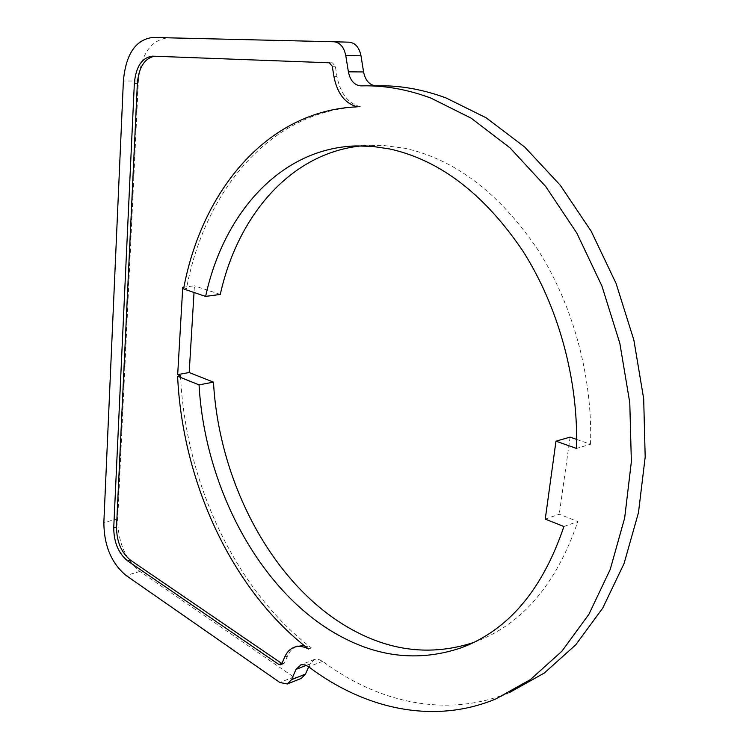<?xml version="1.0" encoding="UTF-8"?>
<svg xmlns="http://www.w3.org/2000/svg" width="749" height="749" viewBox="0 0 749 749"><rect width="100%" height="100%" fill="white"/><g stroke="black" fill="none" stroke-linecap="round" stroke-linejoin="round"><path stroke-width="0.56" stroke-dasharray="3.75 2.81" d="M183.814 287.644L186.51 288.552L183.561 288.936M154.603 56.231L332.406 62.832L335.337 66.268L337.022 76.688C340.336 93.494 348.145 103.521 360.428 106.77C269.771 110.44 204.599 191.276 186.51 288.552M296.445 646.471C292.503 648.166 289.517 651.358 287.466 656.049L284.62 662.687L283.525 663.801L281.896 663.558M180.518 375.736C185.34 481.167 234.615 589.06 311.406 647.951L304.113 645.507M182.747 287.288L194.431 285.809L194.028 292.475M308.691 666.825L309.964 663.942L314.44 659.476L318.409 659.317L322.594 661.32C378.03 702.759 447.013 718.441 509.507 692.497L509.732 692.404M349.165 42.178L167.888 37.853C150.764 39.978 140.924 54.359 138.368 81.014L117.724 518.926C117.874 541.901 125.27 559.4 139.923 571.44L293.748 677.012L301.173 678.463M563.894 526.528L577.835 521.538L559.26 514.235L545.253 519.104M570.092 437.126L559.26 514.235M576.655 439.42L590.53 444.241L576.496 448.436M590.53 444.241C592.74 376.653 572.798 304.019 537.267 248.855C499.012 192.802 454.84 159.275 404.76 148.265L382.814 145.381L361.664 145.858M220.281 294.432L194.431 285.809M360.428 106.77L357.385 106.826M311.406 647.951L308.588 649.027M473.724 642.464L475.39 641.856C522.287 624.207 556.441 584.098 577.835 521.538M378.872 85.779L375.155 85.789M309.964 663.942L306.294 665.374M293.748 677.012L279.854 682.479M139.923 571.44L126.104 575.504M117.724 518.926L103.849 522.521M138.368 81.014L123.379 81.004M167.888 37.853L152.74 37.45M337.022 76.688L333.951 76.679M335.337 66.268L332.266 66.23M332.406 62.832L329.335 62.794M155.858 56.212L152.815 56.166M284.62 662.687L281.811 663.764M287.466 656.049L284.657 657.116M376.279 85.826L361.121 85.873M322.594 661.32L308.635 666.779M355.794 145.924L370.839 145.25M155.67 56.203L152.627 56.156M283.525 663.801L280.716 664.878M472.123 643.232L475.39 641.856M375.979 85.826L360.821 85.873M314.44 659.476L300.489 664.887M509.507 692.497L495.716 698.995"/><path stroke-width="1.12" d="M576.655 439.42L570.092 437.126L555.973 441.189L545.253 519.104L563.894 526.528C542.538 589.697 508.384 630.096 461.44 647.735C421.181 661.386 381.484 657.894 342.349 637.268C261.354 594.921 204.898 488.966 199.047 384.864L177.607 376.26L180.518 375.736L177.682 374.603L182.747 287.288L183.814 287.644M281.896 663.558L130.513 560.186C121.301 552.64 116.638 541.583 116.526 527.024L137.376 83.223C138.837 67.251 144.585 58.253 154.603 56.231M304.113 645.507L296.445 646.471M194.028 292.475L189.188 372.534L177.682 374.603M296.024 669.372L291.548 679.633L287.27 683.977L279.854 682.479L126.104 575.504C111.47 563.332 104.045 545.665 103.849 522.521L123.379 81.004C125.869 54.115 135.653 39.594 152.74 37.45L333.979 41.766C340.065 42.506 343.997 47.103 345.766 55.538L348.388 71.838C350.214 80.546 354.361 85.227 360.821 85.873L366.626 85.817C387.654 85.892 409.094 89.992 430.965 98.11L471.243 118.22L510.003 147.862L545.712 186.51L576.824 233.089L601.924 286.024L619.844 343.332L629.778 402.7L631.36 461.693L624.675 517.962L610.238 569.39L588.939 614.236L561.89 651.246L530.376 679.615L495.716 698.995C433.156 724.929 364.117 708.788 308.635 666.779L305.049 664.897L301.014 664.728L296.024 669.372L306.294 665.374M287.691 683.809L301.173 678.463L305.47 674.128L308.691 666.825M375.155 85.789C369.107 84.703 365.25 80.087 363.583 71.941L360.999 55.81C359.248 47.459 355.326 42.918 349.24 42.178L333.951 41.766L349.24 42.178M555.973 441.189L576.496 448.436C578.584 380.099 558.445 306.603 522.708 250.775C484.247 194.057 439.925 160.117 389.761 148.976L372.627 146.411L355.794 145.924C280.023 148.339 223.305 214.017 205.629 296.407L220.281 294.432C237.536 216.133 290.294 152.983 361.664 145.858M177.607 376.26C182.484 481.869 231.778 589.969 308.588 649.027C303.607 646.387 298.935 645.769 294.572 647.164C290.191 648.709 286.876 652.023 284.657 657.116L281.811 663.764L280.716 664.878L278.9 664.513L127.723 560.982C118.511 553.417 113.848 542.342 113.736 527.764L134.352 83.223C135.953 66.474 142.048 57.448 152.627 56.156L329.335 62.794L332.266 66.23L333.951 76.679C337.284 93.513 345.092 103.568 357.385 106.826C266.719 110.506 201.593 191.491 183.561 288.936L205.629 296.407M199.047 384.864L213.484 382.14C219.111 485.352 275.454 590.268 356.384 631.941C394.882 651.92 433.999 655.431 473.724 642.464M189.188 372.534L213.484 382.14M509.732 692.404L544.336 673.014L575.784 644.777L602.767 608.038L624.039 563.576L638.466 512.662L645.189 457.012L643.681 398.711L633.869 340.074L616.099 283.487L591.186 231.216L560.271 185.237L524.749 147.076L486.148 117.799L446.011 97.932C424.196 89.899 402.784 85.845 381.775 85.77L378.872 85.779M305.47 674.128L291.548 679.633M360.999 55.81L345.766 55.538M363.583 71.941L348.388 71.838M137.376 83.223L134.352 83.223M116.526 527.024L113.736 527.764M130.513 560.186L127.723 560.982M281.708 663.445L278.9 664.513M297.39 646.115L294.572 647.164M461.44 647.735L472.123 643.232M381.775 85.77L366.626 85.817"/></g></svg>
